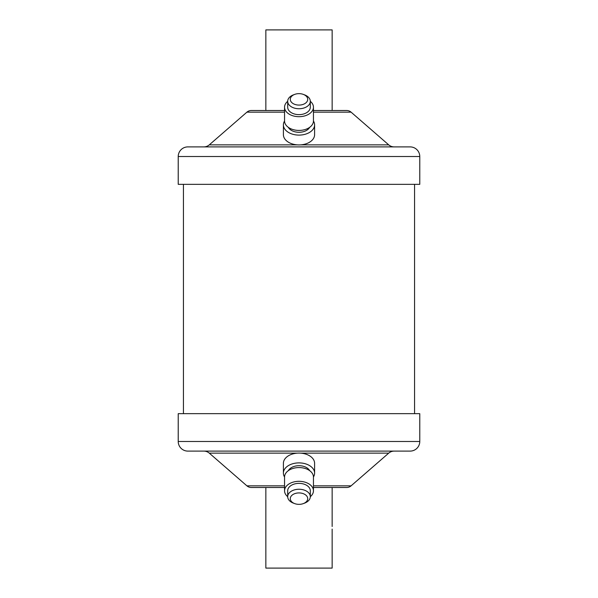 <?xml version="1.0" encoding="UTF-8"?>
<svg xmlns="http://www.w3.org/2000/svg" width="598" height="598" viewBox="0 0 598 598"><rect width="100%" height="100%" fill="white"/><g stroke="black" fill="none" stroke-linecap="round" stroke-linejoin="round"><path stroke-width="0.9" d="M313.449 110.503L346.653 110.503L332.152 110.503L332.152 29.9L265.848 29.9L265.848 110.503L251.347 110.503A6.757 6.757 0 0 0 246.914 112.155L209.293 144.858A8.32 8.32 0 0 1 203.836 146.899L394.164 146.899A8.32 8.32 0 0 1 388.707 144.858L300.674 144.858M284.551 110.503L251.347 110.503M346.653 110.503A6.757 6.757 0 0 1 351.086 112.155L388.707 144.858M419.774 156.519A9.62 9.62 0 0 0 410.153 146.899L187.847 146.899A9.62 9.62 0 0 0 178.226 156.519L178.226 184.341L419.774 184.341L419.774 156.519L178.226 156.519M419.774 441.481L419.774 413.659L178.226 413.659L178.226 441.481L419.774 441.481A9.62 9.62 0 0 1 410.153 451.101L187.847 451.101A9.62 9.62 0 0 1 178.226 441.481M332.152 526.502L332.152 487.497L313.449 487.497L346.653 487.497A6.757 6.757 0 0 0 351.086 485.845L388.707 453.142A8.32 8.32 0 0 1 394.164 451.101L203.836 451.101A8.32 8.32 0 0 1 209.293 453.142L297.326 453.142M332.152 529.103L332.152 568.1L265.848 568.1L265.848 487.497L284.551 487.497L251.347 487.497A6.757 6.757 0 0 1 246.914 485.845L209.293 453.142M414.571 413.659L414.571 184.341M183.429 413.659L183.429 184.341M295.031 493.552A8.708 5.711 180 0 0 290.292 498.515A8.708 5.711 180 0 0 294.694 503.606A8.708 5.711 180 0 0 302.969 503.725A8.708 5.711 180 0 0 303.306 503.606A8.708 5.711 180 0 0 306.662 495.921A8.708 5.711 180 0 0 295.031 493.552M294.694 503.606L293.409 503.127A11.31 7.423 0 0 1 287.69 496.676A11.31 7.423 0 0 1 293.842 490.068A11.31 7.423 0 0 1 310.31 496.676A11.31 7.423 0 0 1 304.591 503.127L303.306 503.606M284.551 476.987A15.6 10.233 0 0 1 283.4 473.13A15.6 10.233 0 0 1 291.884 464.018A15.6 10.233 0 0 1 314.6 473.13A15.6 10.233 0 0 1 313.449 476.987M283.4 473.13L283.4 463.315A15.6 10.233 0 0 1 291.884 454.211A15.6 10.233 0 0 1 314.6 463.315L314.6 473.13M288.333 470.663A11.31 7.423 0 0 1 293.842 466.522A11.31 7.423 0 0 1 309.667 470.663M287.69 496.684A14.449 9.478 0 0 1 284.551 490.786A14.449 9.478 0 0 1 292.415 482.354A14.449 9.478 0 0 1 313.449 490.786A14.449 9.478 0 0 1 310.31 496.684L310.31 490.786A11.31 7.423 0 0 0 293.842 484.186A11.31 7.423 0 0 0 287.69 490.786L287.69 496.676M284.551 490.786L284.551 477.055A14.449 9.478 0 0 1 292.415 468.615A14.449 9.478 0 0 1 313.449 477.055L313.449 490.786M294.709 104.336A8.708 5.711 0 0 0 306.58 102.183A8.708 5.711 0 0 0 303.306 94.394A8.708 5.711 0 0 0 303.291 94.387A8.708 5.711 0 0 0 294.694 94.394A8.708 5.711 0 0 0 290.292 99.373A8.708 5.711 0 0 0 294.709 104.336M304.569 94.865A11.31 7.423 180 0 1 304.591 94.873A11.31 7.423 180 0 1 310.31 101.324A11.31 7.423 180 0 1 293.431 107.782A11.31 7.423 180 0 1 287.69 101.324A11.31 7.423 180 0 1 293.409 94.873L294.694 94.394M313.449 121.013A15.6 10.233 180 0 1 314.6 124.87A15.6 10.233 180 0 1 291.323 133.78A15.6 10.233 180 0 1 283.4 124.87A15.6 10.233 180 0 1 284.551 121.013M314.6 124.87L314.6 134.685A15.6 10.233 180 0 1 291.323 143.595A15.6 10.233 180 0 1 283.4 134.685L283.4 124.87M309.667 127.337A11.31 7.423 180 0 1 293.431 131.328A11.31 7.423 180 0 1 288.333 127.337M310.31 101.316A14.449 9.478 180 0 1 313.449 107.214A14.449 9.478 180 0 1 291.891 115.459A14.449 9.478 180 0 1 284.551 107.214A14.449 9.478 180 0 1 287.69 101.316L287.69 107.214A11.31 7.423 180 0 0 293.431 113.672A11.31 7.423 180 0 0 310.31 107.214L310.31 101.324M313.449 107.214L313.449 120.946A14.449 9.478 180 0 1 291.891 129.198A14.449 9.478 180 0 1 284.551 120.946L284.551 107.214M351.086 112.155L313.449 112.155M284.551 112.155L246.914 112.155M297.326 144.858L209.293 144.858M246.914 485.845L284.551 485.845M313.449 485.845L351.086 485.845M300.674 453.142L388.707 453.142M303.306 94.394L304.591 94.873"/></g></svg>
